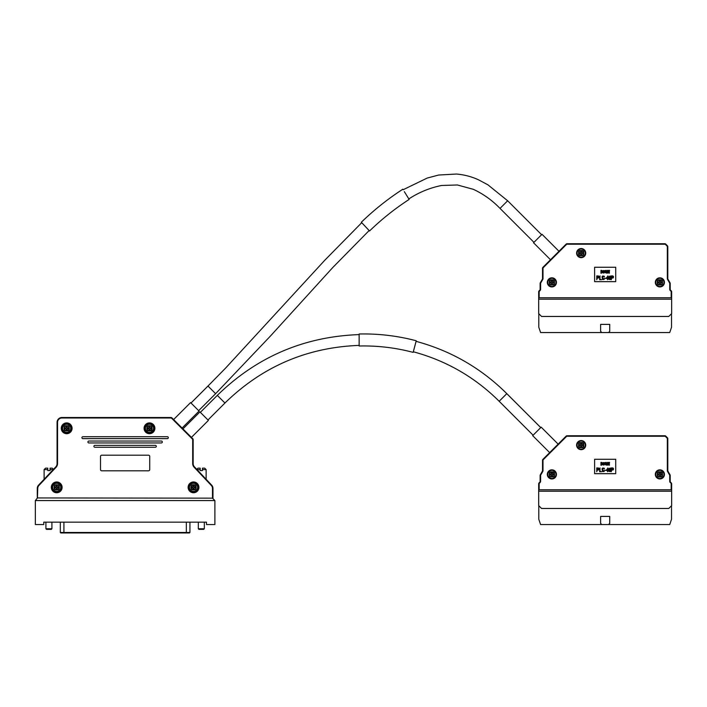 <?xml version="1.0" encoding="UTF-8"?>
<svg xmlns="http://www.w3.org/2000/svg" width="707" height="707" viewBox="0 0 707 707"><rect width="100%" height="100%" fill="white"/><g stroke="black" fill="none" stroke-linecap="round" stroke-linejoin="round"><path stroke-width="1.06" d="M182.945 428.893L191.429 437.386L208.406 420.409L199.922 411.925L182.945 428.893M182.097 428.044L199.074 411.076L190.581 402.592L173.613 419.56M37.268 498.161L37.268 488.431A4.799 4.799 0 0 1 38.576 485.135L55.765 466.903A4.799 4.799 0 0 0 57.073 463.615L57.073 422.309A4.799 4.799 0 0 1 61.871 417.51L171.067 417.51A1.202 1.202 0 0 1 171.916 417.864L192.817 438.764A1.202 1.202 0 0 1 193.161 439.613L193.161 463.615A4.799 4.799 0 0 0 194.469 466.903L211.658 485.135L206.126 479.266L206.126 469.598L202.467 469.598L202.467 470.562L200.187 470.562L200.187 468.158L200.187 469.598L197.014 469.598M67.395 428.309A0.716 0.716 0 0 1 66.67 429.034A0.716 0.716 0 0 1 65.954 428.309A0.716 0.716 0 0 1 66.67 427.594A0.716 0.716 0 0 1 67.395 428.309M150.202 428.309A0.716 0.716 0 0 1 149.477 429.034A0.716 0.716 0 0 1 148.762 428.309A0.716 0.716 0 0 1 149.477 427.594A0.716 0.716 0 0 1 150.202 428.309M57.435 487.362A0.716 0.716 0 0 1 56.71 488.077A0.716 0.716 0 0 1 55.994 487.362A0.716 0.716 0 0 1 56.71 486.637A0.716 0.716 0 0 1 57.435 487.362M192.808 487.362A0.716 0.716 0 0 1 193.524 486.637A0.716 0.716 0 0 1 194.248 487.362A0.716 0.716 0 0 1 193.524 488.077A0.716 0.716 0 0 1 192.808 487.362M66.29 429.494L67.059 429.494L68.146 430.881L66.909 429.644L65.203 430.881L66.44 429.644M68.005 428.548L67.854 427.929L69.242 426.842L68.005 428.08L69.242 429.785L67.854 428.698L68.005 428.08M67.059 427.134L66.29 427.134L65.203 425.747L66.44 426.984L68.146 425.747L66.909 426.984M65.495 427.929L65.495 428.698L64.107 429.785L65.344 428.548L64.107 426.842L65.344 428.08M149.097 429.494L149.866 429.494L150.953 430.881L149.716 429.644L148.01 430.881L149.248 429.644M150.812 428.548L150.662 427.929L152.049 426.842L150.812 428.08L152.049 429.785L150.662 428.698L150.812 428.08M149.866 427.134L149.097 427.134L148.01 425.747L149.248 426.984L150.953 425.747L149.716 426.984M148.302 427.929L148.302 428.698L146.915 429.785L148.152 428.548L146.915 426.842L148.152 428.08M56.33 488.537L57.099 488.537L58.186 489.924L56.94 488.687L55.234 489.924L56.48 488.687M58.045 487.591L57.886 486.973L59.282 485.886L58.045 487.132L59.282 488.829L57.886 487.742L58.045 487.132M57.099 486.186L56.33 486.186L55.234 484.79L56.48 486.027L58.186 484.79L56.94 486.027M55.535 486.973L55.535 487.742L54.147 488.829L55.385 487.591L54.147 485.886L55.385 487.132M194.699 487.742L194.699 486.973L196.095 485.886L194.858 487.132L196.095 488.829L194.858 487.591M194.999 484.79L193.912 486.186L193.144 486.186L192.048 484.79L193.294 486.027L194.999 484.79A2.961 2.961 0 0 1 196.095 485.886M190.961 485.886L192.348 486.973L192.348 487.742L190.961 488.829L192.198 487.591L190.961 485.886A2.961 2.961 0 0 1 192.048 484.79M192.198 487.132L192.198 487.591M192.048 489.924L193.144 488.537L193.912 488.537L194.999 489.924L193.753 488.687L192.048 489.924A2.961 2.961 0 0 1 190.961 488.829M69.242 429.785A2.961 2.961 0 0 1 68.146 430.881M68.146 425.747A2.961 2.961 0 0 1 69.242 426.842M64.107 426.842A2.961 2.961 0 0 1 65.203 425.747M65.203 430.881A2.961 2.961 0 0 1 64.107 429.785M152.049 429.785A2.961 2.961 0 0 1 150.953 430.881M150.953 425.747A2.961 2.961 0 0 1 152.049 426.842M146.915 426.842A2.961 2.961 0 0 1 148.01 425.747M148.01 430.881A2.961 2.961 0 0 1 146.915 429.785M59.282 488.829A2.961 2.961 0 0 1 58.186 489.924M58.186 484.79A2.961 2.961 0 0 1 59.282 485.886M54.147 485.886A2.961 2.961 0 0 1 55.234 484.79M55.234 489.924A2.961 2.961 0 0 1 54.147 488.829M196.095 488.829A2.961 2.961 0 0 1 194.999 489.924M70.753 428.309A4.083 4.083 0 0 1 64.629 431.844A4.083 4.083 0 0 1 64.629 424.783A4.083 4.083 0 0 1 70.753 428.309M153.56 428.309A4.083 4.083 0 0 1 147.445 431.844A4.083 4.083 0 0 1 147.445 424.783A4.083 4.083 0 0 1 153.56 428.309M60.793 487.362A4.083 4.083 0 0 1 54.669 490.897A4.083 4.083 0 0 1 54.669 483.827A4.083 4.083 0 0 1 60.793 487.362M189.441 487.362A4.083 4.083 0 0 1 195.565 483.827A4.083 4.083 0 0 1 195.565 490.897A4.083 4.083 0 0 1 189.441 487.362M53.228 469.598L50.056 469.598L50.056 468.158L52.274 468.158L53.458 469.351M50.056 468.158L50.056 470.562L47.776 470.562L47.776 469.598L44.108 469.598L45.548 468.158L47.776 468.158L47.776 469.598L47.776 468.158M214.884 500.565L35.35 500.565L35.35 524.559L43.754 524.559L43.754 522.164L206.488 522.164L206.488 524.559L214.884 524.559L214.884 500.565L212.489 498.161L212.489 488.431A4.322 4.322 0 0 0 211.313 485.462L194.125 467.23L194.469 466.903L196.776 469.351L197.969 468.158L200.187 468.158M202.467 468.158L202.467 469.598L202.467 468.158L204.685 468.158L206.126 469.598M204.323 528.765L203.722 529.366L198.923 529.366L198.322 528.765L204.323 528.765L204.323 522.164M51.911 528.765L51.311 529.366L46.512 529.366L45.911 528.765L51.911 528.765L51.911 522.164M189.025 532.963L61.209 532.963M61.032 487.362A4.322 4.322 0 0 0 54.554 483.615A4.322 4.322 0 0 0 54.554 491.1A4.322 4.322 0 0 0 61.032 487.362M193.524 491.683A4.322 4.322 0 0 0 197.845 487.362A4.322 4.322 0 0 0 193.524 483.04A4.322 4.322 0 0 0 189.202 487.362A4.322 4.322 0 0 0 193.524 491.683M70.992 428.309A4.322 4.322 0 0 0 64.514 424.571A4.322 4.322 0 0 0 64.514 432.057A4.322 4.322 0 0 0 70.992 428.309M153.799 428.309A4.322 4.322 0 0 0 147.321 424.571A4.322 4.322 0 0 0 147.321 432.057A4.322 4.322 0 0 0 153.799 428.309M198.322 528.765L198.322 522.164M52.15 487.362A4.56 4.56 0 0 1 56.71 482.801A4.56 4.56 0 0 1 61.27 487.362A4.56 4.56 0 0 1 56.71 491.922A4.56 4.56 0 0 1 52.15 487.362M188.963 487.362A4.56 4.56 0 0 1 193.524 482.801A4.56 4.56 0 0 1 198.084 487.362A4.56 4.56 0 0 1 193.524 491.922A4.56 4.56 0 0 1 188.963 487.362M62.11 428.309A4.56 4.56 0 0 1 66.67 423.749A4.56 4.56 0 0 1 71.23 428.309A4.56 4.56 0 0 1 66.67 432.878A4.56 4.56 0 0 1 62.11 428.309M144.917 428.309A4.56 4.56 0 0 1 149.477 423.749A4.56 4.56 0 0 1 154.038 428.309A4.56 4.56 0 0 1 149.477 432.878A4.56 4.56 0 0 1 144.917 428.309M43.869 479.523L53.953 468.829M35.35 500.565L37.444 497.94L212.489 498.161M211.313 485.462L211.658 485.135A4.799 4.799 0 0 1 212.966 488.431L212.966 498.161M56.71 481.962A5.4 5.4 0 0 0 52.035 490.057A5.4 5.4 0 0 0 61.385 490.057A5.4 5.4 0 0 0 56.71 481.962M194.125 467.23A5.285 5.285 0 0 1 192.684 463.615L192.684 439.613A0.716 0.716 0 0 0 192.472 439.1L171.571 418.199A0.716 0.716 0 0 0 171.067 417.996L61.871 417.996A4.322 4.322 0 0 0 57.55 422.309L57.55 463.615A5.285 5.285 0 0 1 56.118 467.23L38.929 485.462A4.322 4.322 0 0 0 37.754 488.431L37.444 497.94M101.72 470.8L148.523 470.8A1.202 1.202 0 0 0 149.725 469.598L149.725 456.395A1.202 1.202 0 0 0 148.523 455.193L101.72 455.193A1.202 1.202 0 0 0 100.518 456.395L100.518 469.598A1.202 1.202 0 0 0 101.72 470.8M167.365 438.632A0.963 0.963 0 0 0 168.319 437.677A0.963 0.963 0 0 0 167.365 436.714L82.878 436.714A0.963 0.963 0 0 0 81.915 437.677A0.963 0.963 0 0 0 82.878 438.632L167.365 438.632M155.363 447.275A0.963 0.963 0 0 0 156.318 446.311A0.963 0.963 0 0 0 155.363 445.357L94.879 445.357A0.963 0.963 0 0 0 93.916 446.311A0.963 0.963 0 0 0 94.879 447.275L155.363 447.275M161.364 442.953A0.963 0.963 0 0 0 162.318 441.999A0.963 0.963 0 0 0 161.364 441.035L88.879 441.035A0.963 0.963 0 0 0 87.915 441.999A0.963 0.963 0 0 0 88.879 442.953L161.364 442.953M193.524 481.962A5.4 5.4 0 0 1 198.199 490.057A5.4 5.4 0 0 1 188.849 490.057A5.4 5.4 0 0 1 193.524 481.962M66.67 422.91A5.4 5.4 0 0 0 61.995 431.014A5.4 5.4 0 0 0 71.354 431.014A5.4 5.4 0 0 0 66.67 422.91M149.477 422.91A5.4 5.4 0 0 0 144.802 431.014A5.4 5.4 0 0 0 154.161 431.014A5.4 5.4 0 0 0 149.477 422.91M171.067 417.996L171.067 417.51L61.871 417.51L61.871 417.996M361.737 222.678L324.858 260.167L225.498 368.206L207.982 386.04L215.617 393.675L198.649 410.652M359.138 334.597C304.045 336.585 256.765 356.849 217.314 395.372L224.95 403.017L207.982 419.985M359.138 333.996L359.138 345.997C377.45 345.573 395.452 347.694 413.153 352.369L416.237 340.765C397.52 335.834 378.492 333.571 359.138 333.996M414.7 346.571L416.078 341.348C450.942 350.76 481.184 368.188 506.804 393.64L499.169 401.276C474.918 377.185 446.303 360.694 413.312 351.786L413.604 350.681M659.887 473.681A0.716 0.716 0 0 1 660.612 474.397A0.716 0.716 0 0 1 659.887 475.122A0.716 0.716 0 0 1 659.171 474.397A0.716 0.716 0 0 1 659.887 473.681M581.163 444.394A0.716 0.716 0 0 1 581.879 445.118A0.716 0.716 0 0 1 581.163 445.834A0.716 0.716 0 0 1 580.438 445.118A0.716 0.716 0 0 1 581.163 444.394M551.875 473.681A0.716 0.716 0 0 1 552.6 474.397A0.716 0.716 0 0 1 551.875 475.122A0.716 0.716 0 0 1 551.16 474.397A0.716 0.716 0 0 1 551.875 473.681M661.063 474.786L661.063 474.017L662.459 472.921L661.222 474.167L662.459 475.873L661.222 474.627M660.117 473.071L659.507 473.222L658.411 471.825L659.658 473.071L661.363 471.825L660.276 473.222L659.658 473.071M658.712 474.017L658.712 474.786L657.324 475.873L658.562 474.627L657.324 472.921L658.562 474.167M659.507 475.572L660.276 475.572L661.363 476.969L660.117 475.731L658.411 476.969L659.658 475.731M582.338 445.498L582.338 444.73L583.726 443.643L582.488 444.88L583.726 446.585L582.488 445.348M581.393 443.784L580.774 443.934L579.687 442.547L580.933 443.784L582.639 442.547L581.543 443.934L580.933 443.784M579.987 444.73L579.987 445.498L578.591 446.585L579.828 445.348L578.591 443.643L579.828 444.88M580.774 446.294L581.543 446.294L582.639 447.681L581.393 446.444L579.687 447.681L580.933 446.444M553.06 474.786L553.06 474.017L554.447 472.921L553.21 474.167L554.447 475.873L553.21 474.627M552.114 473.071L551.495 473.222L550.408 471.825L551.646 473.071L553.351 471.825L552.264 473.222L551.646 473.071M550.7 474.017L550.7 474.786L549.312 475.873L550.55 474.627L549.312 472.921L550.55 474.167M551.495 475.572L552.264 475.572L553.351 476.969L552.114 475.731L550.408 476.969L551.646 475.731M661.363 471.825A2.961 2.961 0 0 1 662.459 472.921M657.324 472.921A2.961 2.961 0 0 1 658.411 471.825M658.411 476.969A2.961 2.961 0 0 1 657.324 475.873M662.459 475.873A2.961 2.961 0 0 1 661.363 476.969M582.639 442.547A2.961 2.961 0 0 1 583.726 443.643M578.591 443.643A2.961 2.961 0 0 1 579.687 442.547M579.687 447.681A2.961 2.961 0 0 1 578.591 446.585M583.726 446.585A2.961 2.961 0 0 1 582.639 447.681M553.351 471.825A2.961 2.961 0 0 1 554.447 472.921M549.312 472.921A2.961 2.961 0 0 1 550.408 471.825M550.408 476.969A2.961 2.961 0 0 1 549.312 475.873M554.447 475.873A2.961 2.961 0 0 1 553.351 476.969M659.887 470.314A4.083 4.083 0 0 1 663.422 476.438A4.083 4.083 0 0 1 656.352 476.438A4.083 4.083 0 0 1 659.887 470.314M581.163 441.035A4.083 4.083 0 0 1 584.698 447.16A4.083 4.083 0 0 1 577.628 447.16A4.083 4.083 0 0 1 581.163 441.035M551.875 470.314A4.083 4.083 0 0 1 555.41 476.438A4.083 4.083 0 0 1 548.349 476.438A4.083 4.083 0 0 1 551.875 470.314M600.605 516.402L600.605 523.366L601.807 524.559L608.524 524.559L609.726 523.366L609.726 516.402L600.605 516.402M613.163 468.37L612.006 468.405M598.688 468.37L597.53 468.405M597.954 469.74L598.582 468.635L597.168 468.37L597.168 469.74L597.954 469.74M603.053 464.702C603.778 465.286 604.096 464.799 604.008 463.226L603.062 462.952L603.053 464.702M609.266 471.118L610.141 471.118L610.141 468.608L609.284 468.564L609.266 471.118M607.534 468.679L606.579 470.402L607.534 470.402L607.534 468.679M612.43 469.74L613.049 468.635L611.635 468.37L611.635 469.74L612.43 469.74M601.569 464.941L602.072 463.12L601.197 462.74L601.569 464.941M608.524 524.559L669.732 524.559L671.526 519.283L671.526 505.717M601.807 524.559L540.599 524.559L538.796 519.283L538.796 505.717M596.761 471.755L596.761 467.919L598.378 467.954L599.006 468.502L598.847 469.855L597.168 470.199L596.761 471.755M602.753 464.596L602.885 462.749L603.919 462.537L603.911 465.144L602.753 464.596M609.01 471.428L608.815 468.768L610.132 468.025L610.592 470.959L610.256 471.596L609.01 471.428M607.384 462.396L607.552 464.746L606.526 465.188L606.244 462.396L606.659 464.888L607.269 464.791L607.384 462.396M604.874 470.606L606.023 470.128L604.874 470.606M604.538 464.349L605.652 464.738L604.679 462.732L605.554 462.449L605.872 463.209L604.918 462.811L605.846 464.897L604.538 464.349M604.158 470.411L604.105 471.498L602.497 471.569L602.046 468.759L602.567 468.087L604.078 468.149L604.512 468.971L602.709 468.502L602.753 471.207L604.158 470.411M607.534 471.755L607.534 470.835L606.208 470.402L607.914 467.919L608.32 470.835L607.534 471.755M607.993 465.277L607.993 462.396L609.142 464.658L609.363 462.396L609.363 465.277L608.214 463.014L607.993 465.277M611.237 471.755L611.237 467.919L612.854 467.954L613.473 468.502L613.314 469.855L611.635 470.199L611.237 471.755M600.968 465.277L600.968 462.396L601.878 462.44L602.24 464.826L600.968 465.277M599.589 471.755L599.996 467.919L599.996 471.304L601.498 471.755L599.589 471.755M608.639 462.44L609.602 462.396M538.681 491.197L671.65 491.197L671.65 505.602L668.769 508.483L541.562 508.483L538.681 505.602L538.681 483.774A1.202 1.202 0 0 1 539.026 482.925L539.768 482.192A1.202 1.202 0 0 0 540.121 481.343L540.121 475.44A1.202 1.202 0 0 1 540.281 474.839L542.357 471.242A1.202 1.202 0 0 0 542.516 470.641L542.516 460.257A1.202 1.202 0 0 1 542.87 459.409L566.166 436.104A1.202 1.202 0 0 1 567.014 435.751L664.916 435.751A1.202 1.202 0 0 1 665.764 436.104L667.461 437.801A1.202 1.202 0 0 1 667.806 438.649L667.806 470.641A1.202 1.202 0 0 0 667.974 471.242L670.05 474.839A1.202 1.202 0 0 1 670.209 475.44L670.209 481.343A1.202 1.202 0 0 0 670.563 482.192L671.297 482.925A1.202 1.202 0 0 1 671.65 483.774L671.65 490.243L671.173 489.757L671.173 483.774L671.65 483.774A1.202 1.202 0 0 0 671.297 482.925L670.961 483.27L670.563 482.192A1.202 1.202 0 0 1 670.209 481.343L669.732 481.343L669.732 475.44L670.209 475.44A1.202 1.202 0 0 0 670.05 474.839L669.635 475.077L667.558 471.481L667.974 471.242A1.202 1.202 0 0 1 667.806 470.641L667.328 470.641L667.328 438.649L667.806 438.649A1.202 1.202 0 0 0 667.461 437.801L667.116 438.146L665.42 436.449L665.764 436.104M664.209 474.397A4.322 4.322 0 0 0 659.887 470.075A4.322 4.322 0 0 0 655.566 474.397A4.322 4.322 0 0 0 659.887 478.719A4.322 4.322 0 0 0 664.209 474.397M585.484 445.118A4.322 4.322 0 0 0 581.163 440.797A4.322 4.322 0 0 0 576.841 445.118A4.322 4.322 0 0 0 581.163 449.44A4.322 4.322 0 0 0 585.484 445.118M556.197 474.397A4.322 4.322 0 0 0 551.875 470.075A4.322 4.322 0 0 0 547.563 474.397A4.322 4.322 0 0 0 551.875 478.719A4.322 4.322 0 0 0 556.197 474.397M671.65 491.197L671.65 490.243M659.887 478.957A4.56 4.56 0 0 1 655.937 472.117A4.56 4.56 0 0 1 663.838 472.117A4.56 4.56 0 0 1 659.887 478.957M581.163 449.679A4.56 4.56 0 0 1 577.212 442.838A4.56 4.56 0 0 1 585.113 442.838A4.56 4.56 0 0 1 581.163 449.679M594.605 459.276L594.605 473.681L615.726 473.681L615.726 459.276L594.605 459.276M665.42 436.449A0.716 0.716 0 0 0 664.916 436.237L567.014 436.237A0.716 0.716 0 0 0 566.51 436.449L543.206 459.744A0.716 0.716 0 0 0 542.994 460.257L542.994 470.641A1.679 1.679 0 0 1 542.773 471.481L540.696 475.077A0.716 0.716 0 0 0 540.599 475.44L540.599 481.343A1.679 1.679 0 0 1 540.104 482.528L539.37 483.27A0.716 0.716 0 0 0 539.158 483.774L539.158 489.757L671.173 489.757M539.158 489.757L538.681 490.243M551.875 478.957A4.56 4.56 0 0 1 547.925 472.117A4.56 4.56 0 0 1 555.826 472.117A4.56 4.56 0 0 1 551.875 478.957M549.657 452.613L532.689 435.645L541.173 427.161L558.141 444.129M414.859 345.962L413.895 349.594M416.184 340.933L415.177 344.769M402.822 189.229C387.931 198.87 374.1 209.882 361.33 222.237L369.54 230.986C381.727 219.179 394.93 208.662 409.141 199.427L404.342 191.668M368.329 229.687L366.8 228.061M365.006 226.152L363.681 224.738M362.55 223.536L361.745 222.678M405.747 193.939L406.313 194.867M406.967 195.91L408.257 197.995M405.261 193.152L408.823 198.923C418.898 192.348 429.812 187.868 441.557 185.481L457.402 184.978L473.381 189.335C483.429 194.027 492.311 200.381 500.017 208.406L507.653 200.77L541.597 234.715M659.887 281.66A0.716 0.716 0 0 1 660.612 282.376A0.716 0.716 0 0 1 659.887 283.1A0.716 0.716 0 0 1 659.171 282.376A0.716 0.716 0 0 1 659.887 281.66M581.163 252.381A0.716 0.716 0 0 1 581.879 253.097A0.716 0.716 0 0 1 581.163 253.813A0.716 0.716 0 0 1 580.438 253.097A0.716 0.716 0 0 1 581.163 252.381M551.875 281.66A0.716 0.716 0 0 1 552.6 282.376A0.716 0.716 0 0 1 551.875 283.1A0.716 0.716 0 0 1 551.16 282.376A0.716 0.716 0 0 1 551.875 281.66M661.063 282.765L661.063 281.996L662.459 280.909L661.222 282.146L662.459 283.852L661.222 282.614M660.117 281.05L659.507 281.2L658.411 279.813L659.658 281.05L661.363 279.813L660.276 281.2L659.658 281.05M658.712 281.996L658.712 282.765L657.324 283.852L658.562 282.614L657.324 280.909L658.562 282.146M659.507 283.56L660.276 283.56L661.363 284.948L660.117 283.71L658.411 284.948L659.658 283.71M582.338 253.477L582.338 252.717L583.726 251.621L582.488 252.867L583.726 254.573L582.488 253.327M581.393 251.772L580.774 251.922L579.687 250.525L580.933 251.772L582.639 250.525L581.543 251.922L580.933 251.772M579.987 252.717L579.987 253.477L578.591 254.573L579.828 253.327L578.591 251.621L579.828 252.867M580.774 254.273L581.543 254.273L582.639 255.669L581.393 254.423L579.687 255.669L580.933 254.423M553.06 282.765L553.06 281.996L554.447 280.909L553.21 282.146L554.447 283.852L553.21 282.614M552.114 281.05L551.495 281.2L550.408 279.813L551.646 281.05L553.351 279.813L552.264 281.2L551.646 281.05M550.7 281.996L550.7 282.765L549.312 283.852L550.55 282.614L549.312 280.909L550.55 282.146M551.495 283.56L552.264 283.56L553.351 284.948L552.114 283.71L550.408 284.948L551.646 283.71M661.363 279.813A2.961 2.961 0 0 1 662.459 280.909M657.324 280.909A2.961 2.961 0 0 1 658.411 279.813M658.411 284.948A2.961 2.961 0 0 1 657.324 283.852M662.459 283.852A2.961 2.961 0 0 1 661.363 284.948M582.639 250.525A2.961 2.961 0 0 1 583.726 251.621M578.591 251.621A2.961 2.961 0 0 1 579.687 250.525M579.687 255.669A2.961 2.961 0 0 1 578.591 254.573M583.726 254.573A2.961 2.961 0 0 1 582.639 255.669M553.351 279.813A2.961 2.961 0 0 1 554.447 280.909M549.312 280.909A2.961 2.961 0 0 1 550.408 279.813M550.408 284.948A2.961 2.961 0 0 1 549.312 283.852M554.447 283.852A2.961 2.961 0 0 1 553.351 284.948M659.887 278.302A4.083 4.083 0 0 1 663.422 284.417A4.083 4.083 0 0 1 656.352 284.417A4.083 4.083 0 0 1 659.887 278.302M581.163 249.014A4.083 4.083 0 0 1 584.698 255.139A4.083 4.083 0 0 1 577.628 255.139A4.083 4.083 0 0 1 581.163 249.014M551.875 278.302A4.083 4.083 0 0 1 555.41 284.417A4.083 4.083 0 0 1 548.349 284.417A4.083 4.083 0 0 1 551.875 278.302M600.605 324.38L600.605 331.344L601.807 332.546L608.524 332.546L609.726 331.344L609.726 324.38L600.605 324.38M613.163 276.349L612.006 276.384M598.688 276.349L597.53 276.384M597.954 277.727L598.582 276.614L597.168 276.349L597.168 277.727L597.954 277.727M603.053 272.681C603.778 273.273 604.096 272.778 604.008 271.205L603.062 270.931L603.053 272.681M609.266 279.106L610.141 279.106L610.141 276.587L609.284 276.552L609.266 279.106M607.534 276.658L606.579 278.39L607.534 278.39L607.534 276.658M612.43 277.727L613.049 276.614L611.635 276.349L611.635 277.727L612.43 277.727M601.569 272.92L602.072 271.099L601.197 270.719L601.569 272.92M608.524 332.546L669.732 332.546L671.526 327.261L671.526 313.705M601.807 332.546L540.599 332.546L538.796 327.261L538.796 313.705M596.761 279.742L596.761 275.898L598.378 275.933L599.006 276.49L598.847 277.842L597.168 278.178L596.761 279.742M602.753 272.575L602.885 270.737L603.919 270.516L603.911 273.132L602.753 272.575M609.01 279.406L608.815 276.746L610.132 276.004L610.592 278.938L610.256 279.574L609.01 279.406M607.384 270.374L607.552 272.734L606.526 273.167L606.244 270.374L606.659 272.867L607.269 272.769L607.384 270.374M604.874 278.585L606.023 278.116L604.874 278.585M604.538 272.336L605.652 272.725L604.679 270.719L605.554 270.436L605.872 271.188L604.918 270.79L605.846 272.875L604.538 272.336M604.158 278.39L604.105 279.477L602.497 279.548L602.046 276.746L602.567 276.066L604.078 276.128L604.512 276.95L602.709 276.481L602.753 279.185L604.158 278.39M607.534 279.742L607.534 278.823L606.208 278.39L607.914 275.898L608.32 278.823L607.534 279.742M607.993 273.255L607.993 270.374L609.142 272.637L609.363 270.374L609.363 273.255L608.214 270.993L607.993 273.255M611.237 279.742L611.237 275.898L612.854 275.933L613.473 276.49L613.314 277.842L611.635 278.178L611.237 279.742M600.968 273.255L600.968 270.374L601.878 270.419L602.24 272.805L600.968 273.255M599.589 279.742L599.996 275.898L599.996 279.283L601.498 279.742L599.589 279.742M608.639 270.419L609.602 270.374M538.681 299.185L671.65 299.185L671.65 313.581L668.769 316.462L541.562 316.462L538.681 313.581L538.681 291.761A1.202 1.202 0 0 1 539.026 290.913L539.768 290.17A1.202 1.202 0 0 0 540.121 289.322L540.121 283.419A1.202 1.202 0 0 1 540.281 282.818L542.357 279.221A1.202 1.202 0 0 0 542.516 278.62L542.516 268.236A1.202 1.202 0 0 1 542.87 267.387L566.166 244.092A1.202 1.202 0 0 1 567.014 243.738L664.916 243.738A1.202 1.202 0 0 1 665.764 244.092L667.461 245.789A1.202 1.202 0 0 1 667.806 246.637L667.806 278.62A1.202 1.202 0 0 0 667.974 279.221L670.05 282.818A1.202 1.202 0 0 1 670.209 283.419L670.209 289.322A1.202 1.202 0 0 0 670.563 290.17L671.297 290.913L670.563 290.17A1.202 1.202 0 0 1 670.209 289.322L669.732 289.322L669.732 283.419L670.209 283.419A1.202 1.202 0 0 0 670.05 282.818L669.635 283.065L667.558 279.459L667.974 279.221A1.202 1.202 0 0 1 667.806 278.62L667.328 278.62L667.328 246.637L667.806 246.637A1.202 1.202 0 0 0 667.461 245.789L667.116 246.124L665.42 244.428L665.764 244.092M664.209 282.376A4.322 4.322 0 0 0 659.887 278.063A4.322 4.322 0 0 0 655.566 282.376A4.322 4.322 0 0 0 659.887 286.697A4.322 4.322 0 0 0 664.209 282.376M585.484 253.097A4.322 4.322 0 0 0 581.163 248.776A4.322 4.322 0 0 0 576.841 253.097A4.322 4.322 0 0 0 581.163 257.419A4.322 4.322 0 0 0 585.484 253.097M556.197 282.376A4.322 4.322 0 0 0 551.875 278.063A4.322 4.322 0 0 0 547.563 282.376A4.322 4.322 0 0 0 551.875 286.697A4.322 4.322 0 0 0 556.197 282.376M671.65 291.761L671.65 298.221L671.173 297.744L671.173 291.761L671.65 291.761A1.202 1.202 0 0 0 671.297 290.913A1.202 1.202 0 0 1 671.65 291.761M671.65 299.185L671.65 298.221M659.887 286.936A4.56 4.56 0 0 1 655.937 280.096A4.56 4.56 0 0 1 663.838 280.096A4.56 4.56 0 0 1 659.887 286.936M581.163 257.657A4.56 4.56 0 0 1 577.212 250.817A4.56 4.56 0 0 1 585.113 250.817A4.56 4.56 0 0 1 581.163 257.657M594.605 267.255L594.605 281.66L615.726 281.66L615.726 267.255L594.605 267.255M665.42 244.428A0.716 0.716 0 0 0 664.916 244.215L567.014 244.215A0.716 0.716 0 0 0 566.51 244.428L543.206 267.723A0.716 0.716 0 0 0 542.994 268.236L542.994 278.62A1.679 1.679 0 0 1 542.773 279.459L540.696 283.065A0.716 0.716 0 0 0 540.599 283.419L540.599 289.322A1.679 1.679 0 0 1 540.104 290.515L539.37 291.249A0.716 0.716 0 0 0 539.158 291.761L539.158 297.744L671.173 297.744M539.158 297.744L538.681 298.221M551.875 286.936A4.56 4.56 0 0 1 547.925 280.096A4.56 4.56 0 0 1 555.826 280.096A4.56 4.56 0 0 1 551.875 286.936M550.506 259.752L558.99 251.268L542.022 234.291L533.538 242.775L550.506 259.752L542.87 267.387L543.206 267.723M67.952 426.021A2.625 2.625 0 0 1 68.968 427.028M68.968 429.6A2.625 2.625 0 0 1 67.952 430.607M65.389 430.607A2.625 2.625 0 0 1 64.381 429.6M64.381 427.028A2.625 2.625 0 0 1 65.389 426.021M150.768 426.021A2.625 2.625 0 0 1 151.775 427.028M151.775 429.6A2.625 2.625 0 0 1 150.768 430.607M148.196 430.607A2.625 2.625 0 0 1 147.189 429.6M147.189 427.028A2.625 2.625 0 0 1 148.196 426.021M57.992 485.064A2.625 2.625 0 0 1 59.008 486.08M59.008 488.643A2.625 2.625 0 0 1 57.992 489.651M55.429 489.651A2.625 2.625 0 0 1 54.421 488.643M54.421 486.08A2.625 2.625 0 0 1 55.429 485.064M195.821 488.643A2.625 2.625 0 0 1 194.805 489.651M192.242 489.651A2.625 2.625 0 0 1 191.235 488.643M191.235 486.08A2.625 2.625 0 0 1 192.242 485.064M194.805 485.064A2.625 2.625 0 0 1 195.821 486.08M65.442 430.651A2.642 2.642 0 0 0 67.907 430.651M69.003 429.547A2.642 2.642 0 0 0 69.003 427.081M67.907 425.976A2.642 2.642 0 0 0 65.442 425.976M64.337 427.081A2.642 2.642 0 0 0 64.337 429.547M148.249 430.651A2.642 2.642 0 0 0 150.715 430.651M151.811 429.547A2.642 2.642 0 0 0 151.811 427.081M150.715 425.976A2.642 2.642 0 0 0 148.249 425.976M147.144 427.081A2.642 2.642 0 0 0 147.144 429.547M55.473 489.695A2.642 2.642 0 0 0 57.947 489.695M59.043 488.59A2.642 2.642 0 0 0 59.043 486.124M57.947 485.029A2.642 2.642 0 0 0 55.473 485.029M54.377 486.124A2.642 2.642 0 0 0 54.377 488.59M195.857 488.59A2.642 2.642 0 0 0 195.857 486.124M194.761 485.029A2.642 2.642 0 0 0 192.286 485.029M191.19 486.124A2.642 2.642 0 0 0 191.19 488.59M192.286 489.695A2.642 2.642 0 0 0 194.761 489.695M60.793 532.963L60.316 532.486L189.927 532.486L189.441 532.963M186.321 522.164L186.321 532.963M63.913 522.164L63.913 532.963M56.118 467.23L55.765 466.903A4.799 4.799 0 0 0 57.073 463.615L57.55 463.615M37.754 488.431L37.268 488.431A4.799 4.799 0 0 1 38.576 485.135L38.929 485.462M211.658 485.135A4.799 4.799 0 0 1 212.966 488.431L212.489 488.431M57.55 422.309L57.073 422.309M192.684 463.615L193.161 463.615M192.684 439.613L193.161 439.613M657.598 473.116A2.625 2.625 0 0 1 658.606 472.108M661.169 472.108A2.625 2.625 0 0 1 662.185 473.116M662.185 475.678A2.625 2.625 0 0 1 661.169 476.695M658.606 476.695A2.625 2.625 0 0 1 657.598 475.678M578.865 443.828A2.625 2.625 0 0 1 579.881 442.821M582.444 442.821A2.625 2.625 0 0 1 583.452 443.828M583.452 446.4A2.625 2.625 0 0 1 582.444 447.407M579.881 447.407A2.625 2.625 0 0 1 578.865 446.4M549.586 473.116A2.625 2.625 0 0 1 550.594 472.108M553.166 472.108A2.625 2.625 0 0 1 554.173 473.116M554.173 475.678A2.625 2.625 0 0 1 553.166 476.695M550.594 476.695A2.625 2.625 0 0 1 549.586 475.678M662.22 475.634A2.642 2.642 0 0 0 662.22 473.16M661.125 472.064A2.642 2.642 0 0 0 658.65 472.064M657.554 473.16A2.642 2.642 0 0 0 657.554 475.634M658.65 476.73A2.642 2.642 0 0 0 661.125 476.73M583.496 446.347A2.642 2.642 0 0 0 583.496 443.881M582.4 442.785A2.642 2.642 0 0 0 579.926 442.785M578.83 443.881A2.642 2.642 0 0 0 578.83 446.347M579.926 447.451A2.642 2.642 0 0 0 582.4 447.451M554.208 475.634A2.642 2.642 0 0 0 554.208 473.16M553.113 472.064A2.642 2.642 0 0 0 550.647 472.064M549.542 473.16A2.642 2.642 0 0 0 549.542 475.634M550.647 476.73A2.642 2.642 0 0 0 553.113 476.73M540.599 475.44L540.121 475.44A1.202 1.202 0 0 1 540.281 474.839L540.696 475.077M540.104 482.528L539.768 482.192A1.202 1.202 0 0 0 540.121 481.343L540.599 481.343M539.158 483.774L538.681 483.774A1.202 1.202 0 0 1 539.026 482.925L539.37 483.27M542.994 470.641L542.516 470.641M664.916 436.237L664.916 435.751M667.328 438.649A0.716 0.716 0 0 0 667.116 438.146M667.558 471.481A1.679 1.679 0 0 1 667.328 470.641M670.218 482.528A1.679 1.679 0 0 1 669.732 481.343M671.173 483.774A0.716 0.716 0 0 0 670.961 483.27M542.994 460.257L542.516 460.257M567.014 436.237L567.014 435.751M657.598 281.094A2.625 2.625 0 0 1 658.606 280.087M661.169 280.087A2.625 2.625 0 0 1 662.185 281.094M662.185 283.666A2.625 2.625 0 0 1 661.169 284.674M658.606 284.674A2.625 2.625 0 0 1 657.598 283.666M578.865 251.816A2.625 2.625 0 0 1 579.881 250.799M582.444 250.799A2.625 2.625 0 0 1 583.452 251.816M583.452 254.379A2.625 2.625 0 0 1 582.444 255.395M579.881 255.395A2.625 2.625 0 0 1 578.865 254.379M549.586 281.094A2.625 2.625 0 0 1 550.594 280.087M553.166 280.087A2.625 2.625 0 0 1 554.173 281.094M554.173 283.666A2.625 2.625 0 0 1 553.166 284.674M550.594 284.674A2.625 2.625 0 0 1 549.586 283.666M662.22 283.613A2.642 2.642 0 0 0 662.22 281.147M661.125 280.043A2.642 2.642 0 0 0 658.65 280.043M657.554 281.147A2.642 2.642 0 0 0 657.554 283.613M658.65 284.718A2.642 2.642 0 0 0 661.125 284.718M583.496 254.334A2.642 2.642 0 0 0 583.496 251.86M582.4 250.764A2.642 2.642 0 0 0 579.926 250.764M578.83 251.86A2.642 2.642 0 0 0 578.83 254.334M579.926 255.43A2.642 2.642 0 0 0 582.4 255.43M554.208 283.613A2.642 2.642 0 0 0 554.208 281.147M553.113 280.043A2.642 2.642 0 0 0 550.647 280.043M549.542 281.147A2.642 2.642 0 0 0 549.542 283.613M550.647 284.718A2.642 2.642 0 0 0 553.113 284.718M540.599 283.419L540.121 283.419A1.202 1.202 0 0 1 540.281 282.818L540.696 283.065M540.104 290.515L539.768 290.17A1.202 1.202 0 0 0 540.121 289.322L540.599 289.322M539.158 291.761L538.681 291.761A1.202 1.202 0 0 1 539.026 290.913L539.37 291.249M542.994 278.62L542.516 278.62M664.916 244.215L664.916 243.738M667.328 246.637A0.716 0.716 0 0 0 667.116 246.124M667.558 279.459A1.679 1.679 0 0 1 667.328 278.62M671.173 291.761A0.716 0.716 0 0 0 670.961 291.249L670.218 290.515L670.563 290.17M670.218 290.515A1.679 1.679 0 0 1 669.732 289.322M542.994 268.236L542.516 268.236M567.014 244.215L567.014 243.738M44.108 469.598L44.108 479.266M45.911 528.765L45.911 522.164M189.927 532.486L189.927 522.164M60.316 532.486L60.316 522.164M207.982 386.04L191.005 403.017M217.314 395.372L200.346 412.349M359.138 345.396C307.006 347.349 262.279 366.553 224.95 403.017M369.134 230.553L332.758 267.529L270.321 336.17L215.617 393.675M499.169 401.276L533.113 435.22M506.804 393.64L540.749 427.585M403.14 189.732L427.231 178.049L438.685 175.027L456.439 174.037C464.022 174.673 471.277 176.547 478.224 179.666L487.865 184.783L507.653 200.77M500.017 208.406L533.962 242.351"/></g></svg>
